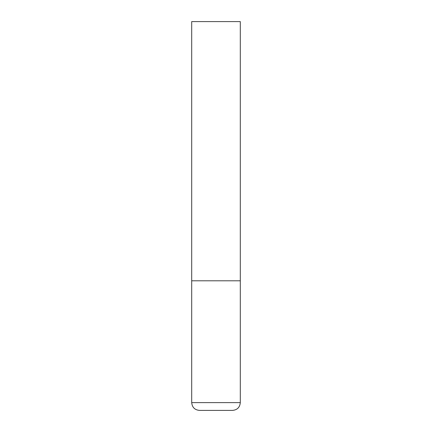 <?xml version="1.0" encoding="UTF-8"?>
<svg xmlns="http://www.w3.org/2000/svg" width="432" height="432" viewBox="0 0 432 432"><rect width="100%" height="100%" fill="white"/><g stroke="black" fill="none" stroke-linecap="round" stroke-linejoin="round"><path stroke-width="0.65" d="M191.7 402.624L240.3 402.624L240.3 280.8L191.7 280.8L240.3 280.8L240.3 21.6L191.7 21.6L191.7 402.624C192.159 407.349 194.751 409.941 199.476 410.4L232.524 410.4L199.476 410.4M240.3 402.624C239.841 407.349 237.249 409.941 232.524 410.4"/></g></svg>
